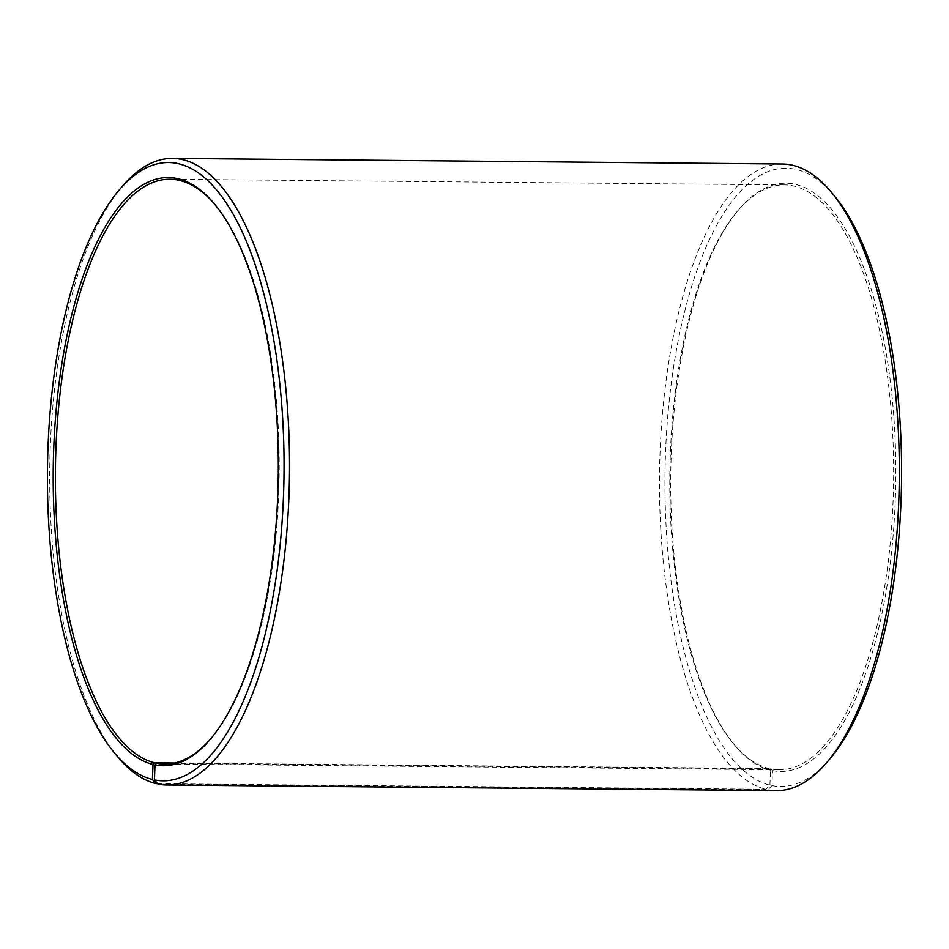 <?xml version="1.0" encoding="UTF-8"?>
<svg xmlns="http://www.w3.org/2000/svg" width="949" height="949" viewBox="0 0 949 949"><rect width="100%" height="100%" fill="white"/><g stroke="black" fill="none" stroke-linecap="round" stroke-linejoin="round"><path stroke-width="0.71" stroke-dasharray="4.75 3.56" d="M172.599 763.411L771.015 768.927A292.434 111.911 -89.5 0 0 779.01 769.758A292.434 111.911 -89.5 0 0 893.448 488.83A292.434 111.911 -89.5 0 0 792.403 185.743A292.434 111.911 -89.5 0 0 784.408 184.913A292.434 111.911 -89.5 0 0 737.812 210.749A292.434 111.911 -89.5 0 0 669.804 476.303A292.434 111.911 -89.5 0 0 732.901 743.055A292.434 111.911 -89.5 0 0 769.07 768.5L770.541 770.185L769.9 785.155L765.855 789.283L157.759 783.672M174.557 763.02L769.07 768.5M771.015 768.927L772.498 770.612L771.952 785.606L767.943 789.734L158.151 784.111M767.943 789.734A313.312 119.906 -89.5 0 0 776.507 790.612M771.952 785.606A309.137 118.305 -89.5 0 0 829.651 759.164M834.847 196.443A309.137 118.305 -89.5 0 0 794.55 169.088A309.137 118.305 -89.5 0 0 665.569 451.475A309.137 118.305 -89.5 0 0 769.9 785.155M772.498 770.612A294.095 112.551 -89.5 0 0 895.31 499.411A294.095 112.551 -89.5 0 0 794.005 184.082A294.095 112.551 -89.5 0 0 739.105 209.243A294.095 112.551 -89.5 0 0 670.706 476.315A294.095 112.551 -89.5 0 0 734.17 744.597A294.095 112.551 -89.5 0 0 770.541 770.185M782.284 164.011A313.312 119.906 -89.5 0 0 659.745 462.27A313.312 119.906 -89.5 0 0 765.855 789.283M122.575 186.063A313.312 119.906 -89.5 0 0 49.716 470.585A313.312 119.906 -89.5 0 0 117.308 756.389M210.536 738.998A292.434 111.911 -89.5 0 0 211.188 738.251A292.434 111.911 -89.5 0 0 279.196 472.697A292.434 111.911 -89.5 0 0 216.099 205.945A292.434 111.911 -89.5 0 0 215.47 205.186M784.408 184.913L169.99 179.242M732.901 743.055L734.17 744.597M737.812 210.749L739.105 209.243M216.099 205.945L214.83 204.403M211.188 738.251L209.895 739.757M779.01 769.758L164.592 764.087"/><path stroke-width="1.42" d="M215.47 205.186A292.434 111.911 -89.5 0 0 177.985 180.073A292.434 111.911 -89.5 0 0 169.99 179.242A292.434 111.911 -89.5 0 0 55.623 457.62A292.434 111.911 -89.5 0 0 154.651 762.83L174.557 763.02M826.425 762.937A313.312 119.906 -89.5 0 0 899.284 478.415A313.312 119.906 -89.5 0 0 831.692 192.611L834.847 196.443A309.137 118.305 -89.5 0 1 901.55 478.438A309.137 118.305 -89.5 0 1 829.651 759.164L826.425 762.937A313.312 119.906 -89.5 0 1 776.507 790.612L166.716 784.989A313.312 119.906 -89.5 0 1 158.151 784.111L154.45 779.912L154.995 764.918A294.095 112.551 -89.5 0 0 209.895 739.757A294.095 112.551 -89.5 0 0 278.294 472.685A294.095 112.551 -89.5 0 0 214.83 204.403A294.095 112.551 -89.5 0 0 176.502 178.388A294.095 112.551 -89.5 0 0 53.785 447.026A294.095 112.551 -89.5 0 0 153.038 764.479L154.651 762.83M154.45 779.912A309.137 118.305 -89.5 0 0 283.537 494.844A309.137 118.305 -89.5 0 0 177.048 163.394A309.137 118.305 -89.5 0 0 119.349 189.836A309.137 118.305 -89.5 0 0 47.45 470.562A309.137 118.305 -89.5 0 0 114.153 752.557A309.137 118.305 -89.5 0 0 152.386 779.461L153.038 764.479M166.716 784.989A313.312 119.906 -89.5 0 0 289.326 484.002A313.312 119.906 -89.5 0 0 181.057 159.266A313.312 119.906 -89.5 0 0 172.493 158.388A313.312 119.906 -89.5 0 0 122.575 186.063L119.349 189.836M831.692 192.611A313.312 119.906 -89.5 0 0 790.849 164.889A313.312 119.906 -89.5 0 0 782.284 164.011L172.493 158.388M157.759 783.672L156.075 783.649L152.386 779.461M114.153 752.557L117.308 756.389A313.312 119.906 -89.5 0 0 156.075 783.649M154.995 764.918L156.597 763.257A292.434 111.911 -89.5 0 0 164.592 764.087A292.434 111.911 -89.5 0 0 210.536 738.998M156.597 763.257L172.599 763.411"/></g></svg>
